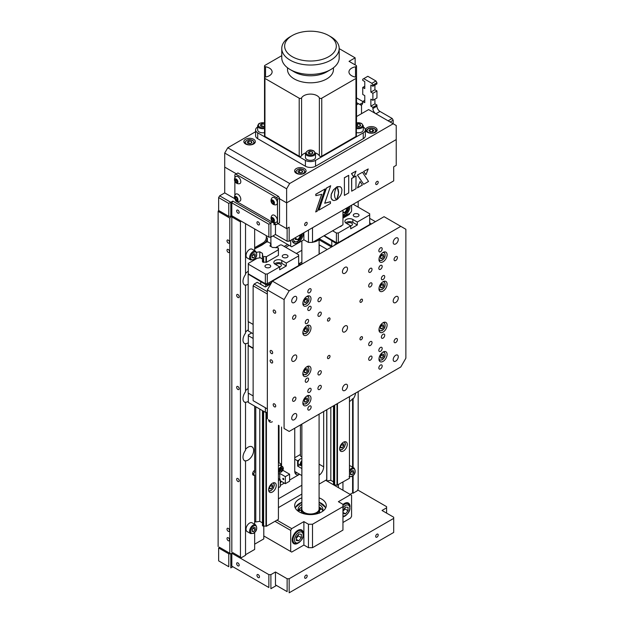 <?xml version="1.0" encoding="UTF-8"?>
<svg xmlns="http://www.w3.org/2000/svg" width="624" height="624" viewBox="0 0 624 624"><rect width="100%" height="100%" fill="white"/><g stroke="black" fill="none" stroke-linecap="round" stroke-linejoin="round"><path stroke-width="0.94" d="M237.916 481.471A1.794 1.037 60 0 1 236.746 479.887A1.794 1.037 60 0 1 237.019 478.452A1.794 1.037 60 0 1 237.916 478.538A1.794 1.037 60 0 1 239.086 480.121A1.794 1.037 60 0 1 238.813 481.556A1.794 1.037 60 0 1 237.916 481.471M237.916 297.484A1.794 1.037 60 0 1 236.746 295.901A1.794 1.037 60 0 1 237.019 294.466A1.794 1.037 60 0 1 237.916 294.551A1.794 1.037 60 0 1 239.086 296.135A1.794 1.037 60 0 1 238.813 297.57A1.794 1.037 60 0 1 237.916 297.484M237.916 389.477A1.794 1.037 60 0 1 236.746 387.894A1.794 1.037 60 0 1 237.019 386.459A1.794 1.037 60 0 1 237.916 386.545A1.794 1.037 60 0 1 239.086 388.128A1.794 1.037 60 0 1 238.813 389.563A1.794 1.037 60 0 1 237.916 389.477M245.528 449.366A7.894 4.555 -60 0 1 248.063 447.19A7.894 4.555 -60 0 1 252.01 446.8A7.894 4.555 -60 0 1 253.219 453.125A7.894 4.555 -60 0 1 248.063 460.083A7.894 4.555 -60 0 1 245.021 460.801L245.528 461.089A7.894 4.555 120 0 1 244.624 460.769A7.894 4.555 120 0 1 245.528 450.286L245.528 402.496L245.021 402.207A7.894 4.555 -60 0 0 248.063 401.489A7.894 4.555 -60 0 0 248.305 401.341M245.528 390.764A7.894 4.555 -60 0 1 248.063 388.596A7.894 4.555 -60 0 1 248.165 388.541M228.275 537.779A1.794 1.037 -120 0 0 227.378 537.693A1.794 1.037 -120 0 0 227.097 539.128A1.794 1.037 -120 0 0 228.275 540.712A1.794 1.037 -120 0 0 229.172 540.797A1.794 1.037 -120 0 0 229.445 539.362A1.794 1.037 -120 0 0 228.275 537.779M228.275 528.403A1.794 1.037 -120 0 0 227.378 528.317A1.794 1.037 -120 0 0 227.097 529.753A1.794 1.037 -120 0 0 228.275 531.336A1.794 1.037 -120 0 0 229.172 531.422A1.794 1.037 -120 0 0 229.445 529.987A1.794 1.037 -120 0 0 228.275 528.403M228.275 249.499A1.794 1.037 -120 0 0 227.378 249.405A1.794 1.037 -120 0 0 227.097 250.848A1.794 1.037 -120 0 0 228.275 252.424A1.794 1.037 -120 0 0 229.172 252.517A1.794 1.037 -120 0 0 229.445 251.074A1.794 1.037 -120 0 0 228.275 249.499M228.275 240.123A1.794 1.037 -120 0 0 227.378 240.029A1.794 1.037 -120 0 0 227.097 241.472A1.794 1.037 -120 0 0 228.275 243.048A1.794 1.037 -120 0 0 229.172 243.142A1.794 1.037 -120 0 0 229.445 241.699A1.794 1.037 -120 0 0 228.275 240.123M349.463 401.536A7.894 4.555 -60 0 0 349.549 401.489A7.894 4.555 -60 0 0 352.599 398.689L353.106 398.986A7.894 4.555 120 0 0 355.579 393.089M245.528 273.577A7.894 4.555 -60 0 1 248.063 271.409A7.894 4.555 -60 0 1 248.305 271.276M248.165 284.24A7.894 4.555 -60 0 1 248.063 284.302A7.894 4.555 -60 0 1 245.021 285.012L245.528 285.308A7.894 4.555 120 0 1 244.624 284.989A7.894 4.555 120 0 1 245.528 274.505L245.528 223.657M245.528 332.171A7.894 4.555 -60 0 1 248.063 330.002A7.894 4.555 -60 0 1 248.305 329.87M248.305 342.748A7.894 4.555 -60 0 1 248.063 342.896A7.894 4.555 -60 0 1 245.021 343.613L245.528 343.902A7.894 4.555 120 0 1 244.624 343.582A7.894 4.555 120 0 1 245.528 333.099L245.528 285.308M338.387 487.625L338.387 484.692M342.95 522.491L350.563 518.092L351.577 516.337L351.577 495.238L325.705 480.301L326.82 480.948L326.82 409.695M342.95 490.261L342.95 482.056M353.106 475.628L353.106 493.194L357.162 490.846L358.176 489.091L358.176 391.591M358.176 207.137L358.176 201.388M353.106 398.986L353.106 467.47M352.599 398.689L352.599 467.173M352.599 476.081L352.599 492.898L353.106 493.194M350.056 494.364L352.599 492.898M240.958 221.021L240.451 221.894L231.824 216.918L232.331 216.037M219.141 547.1L230.81 553.839L219.141 547.1M229.796 553.246L229.796 218.088L218.127 211.349L218.127 546.515M218.127 211.349L218.634 210.475L218.634 197.582L219.648 195.827L230.81 202.27L228.782 203.44L218.634 197.582M270.894 243.578L270.894 237.136L268.866 237.136L231.824 215.748L229.796 218.088M232.838 552.661L241.465 557.645L232.838 552.661L230.81 553.839L231.824 553.246L268.866 574.634L270.894 574.634L275.465 571.997L287.134 578.737L289.162 578.737L393.697 518.388L393.697 517.218L382.028 510.479L386.591 507.842L386.591 506.665L357.669 489.965M231.824 552.076L231.824 216.918M252.751 473.928L254.662 475.028L254.662 524.3M254.662 532.459L254.662 549.44L245.528 554.713M254.662 544.167L263.796 538.894L263.796 526.196M241.465 557.645L245.528 555.298L245.528 461.089M245.528 343.902L245.528 391.693A7.894 4.555 120 0 0 244.624 402.176A7.894 4.555 120 0 0 245.528 402.496M254.662 406.123L254.662 470.34A2.87 1.654 120 0 0 252.782 472.867A2.87 1.654 120 0 0 253.227 475.168A2.87 1.654 120 0 0 254.662 475.028M254.662 228.93L254.662 250.669M254.662 258.827L254.662 259.748M240.451 557.06L240.451 221.894M287.641 244.46L284.193 246.449M254.662 247.681L263.289 242.697A4.306 2.488 120 0 0 266.331 237.424L266.331 235.669M267.345 241.995L267.345 238.009A4.306 2.488 -60 0 1 264.303 243.282L254.662 248.851L261.659 245.279L266.534 241.995L268.156 241.995L270.995 243.633L270.995 246.566M278.421 498.124L279.014 498.467A7.176 4.142 -60 0 1 278.421 498.763M299.614 474.263A7.176 4.142 -60 0 1 296.236 474.505A7.176 4.142 -60 0 1 294.746 471.221L294.746 428.212M281.174 481.276A7.176 4.142 -60 0 1 280.262 483.483M281.557 427.034L281.557 466.05M279.014 425.568L279.014 462.805M299.621 474.263L289.598 480.051M284.326 483.093L280.262 485.441M295.199 473.366A7.176 4.142 120 0 0 297.079 472.797M279.014 498.467L301.868 485.269M319.309 464.303L323.669 466.822A7.176 4.142 -60 0 1 319.09 475.301M301.868 250.31L296.369 253.484M298.756 263.819L301.868 262.025M289.169 245.333L285.714 247.33M323.669 466.822L323.669 411.512M326.719 409.75L326.719 479.716L319.09 484.115M301.868 494.06L278.421 507.593M339.659 448.804A5.382 3.104 120 0 0 340.766 451.269A5.382 3.104 120 0 0 344.916 449.826A5.382 3.104 120 0 0 347.264 444.413A5.382 3.104 120 0 0 346.156 441.948A5.382 3.104 120 0 0 342.007 443.391A5.382 3.104 120 0 0 339.659 448.804M334.386 405.327L334.386 485.23L333.497 484.723L333.497 405.834M337.022 403.798L337.022 485.23A2.223 1.287 0 0 0 334.675 485.23L334.386 485.23M334.675 485.23L334.675 405.155M349.463 396.614L349.463 478.296L337.022 485.23M337.459 485.23L337.459 403.549M349.463 213.455L349.463 214.391L342.95 218.15M333.497 481.876L330.821 480.324L326.82 480.948M330.821 480.324L330.821 407.386M350.672 225.826A2.87 1.654 0 0 0 351.577 225.475A2.87 1.654 0 0 0 352.42 224.305A2.87 1.654 0 0 0 350.649 222.768A2.87 1.654 0 0 0 347.521 223.127A2.87 1.654 0 0 0 346.905 223.657M354.12 214.048A2.87 1.654 0 0 0 353.278 215.218A2.87 1.654 0 0 0 355.048 216.746A2.87 1.654 0 0 0 358.176 216.388A2.87 1.654 0 0 0 359.018 215.218A2.87 1.654 0 0 0 357.248 213.689A2.87 1.654 0 0 0 354.12 214.048M339.55 226.793A2.87 1.654 0 0 0 340.922 226.348A2.87 1.654 0 0 0 341.687 225.56M345.634 222.838A4.664 2.691 180 0 1 346.25 222.394A4.664 2.691 180 0 1 352.849 222.394L352.849 219.469A4.664 2.691 0 0 0 346.25 219.469A4.664 2.691 0 0 0 344.885 221.372A4.664 2.691 0 0 0 346.25 223.275L350.719 225.857L350.719 228.782L357.318 224.975L357.318 222.043L352.849 219.469M324.23 235.638L336.406 242.674L338.333 242.674L338.333 233.002L336.406 233.002L332.6 230.802M336.406 242.674L336.406 233.002M353.2 204.259L369.697 213.782L369.697 224.562L350.579 235.599M336.866 243.929L331.789 240.708L331.789 245.965M369.697 222.752L371.374 224.008M331.789 240.708L323.926 235.817M319.207 244.865L319.207 254.124M337.373 243.641L336.866 243.641M338.333 242.674L348.605 236.738M338.333 233.002L350.719 225.857M357.318 222.043L369.697 214.898M357.318 224.975L352.849 222.394M268.616 489.824A5.382 3.104 120 0 0 269.732 492.281A5.382 3.104 120 0 0 273.874 490.846A5.382 3.104 120 0 0 276.229 485.425A5.382 3.104 120 0 0 275.114 482.96A5.382 3.104 120 0 0 270.964 484.403A5.382 3.104 120 0 0 268.616 489.824M268.616 419.57A5.382 3.104 120 0 0 269.732 421.972A5.382 3.104 120 0 0 272.368 421.73M270.995 243.633L269.927 245.95L272.61 247.494L274.903 247.494A2.223 1.287 0 0 0 277.243 247.494L278.421 248.009L278.421 249.53L278.421 248.173A2.223 1.287 0 0 0 278.093 248.851A2.223 1.287 0 0 0 278.421 249.53L278.421 255.403L266.417 262.337L266.417 256.714L278.421 249.779M262.454 522.889L259.779 521.344L255.778 521.96L254.662 521.313M255.778 521.96L255.778 406.762M255.778 259.108L255.778 257.416M259.779 257.86L259.779 251.807L256.589 252.299M259.779 521.344L259.779 409.071M278.421 425.233L278.421 519.316L266.417 526.25L266.417 412.3M266.417 256.714L265.98 256.714L265.98 262.337L266.417 262.337M265.98 412.3L265.98 526.25A2.223 1.287 0 0 0 263.632 526.25L263.632 411.302M266.417 526.25L265.98 526.25M265.98 262.337A2.223 1.287 180 0 0 263.632 262.337L263.632 256.714L263.344 262.337L262.454 261.83L262.454 256.199L263.344 256.714M265.98 256.714A2.223 1.287 0 0 0 263.632 256.714M263.344 411.13L263.344 526.25L262.454 525.736L262.454 410.623M262.454 256.035L262.454 254.678A2.223 1.287 0 0 1 262.79 255.356A2.223 1.287 0 0 1 262.454 256.035L262.454 256.199M259.779 251.807L262.454 253.352L262.454 254.678M253.133 348.465L248.165 345.595L248.165 393.05L253.133 395.92M267.345 412.269L267.298 408.845M248.305 393.136L248.305 402.449L265.364 412.3L265.364 407.729M265.364 412.3L267.298 412.3M253.133 338.442L248.305 335.657L248.305 334.901L251.714 332.935M248.305 335.657L248.305 345.322L253.133 348.114M279.63 266.846A2.87 1.654 0 0 0 280.543 266.487A2.87 1.654 0 0 0 281.377 265.317A2.87 1.654 0 0 0 279.607 263.788A2.87 1.654 0 0 0 276.479 264.147A2.87 1.654 0 0 0 275.863 264.67M283.078 255.06A2.87 1.654 0 0 0 282.235 256.238A2.87 1.654 0 0 0 284.006 257.767A2.87 1.654 0 0 0 287.134 257.408A2.87 1.654 0 0 0 287.976 256.238A2.87 1.654 0 0 0 286.205 254.701A2.87 1.654 0 0 0 283.078 255.06M265.824 265.021A2.87 1.654 0 0 0 264.982 266.198A2.87 1.654 0 0 0 266.752 267.727A2.87 1.654 0 0 0 269.88 267.368A2.87 1.654 0 0 0 270.722 266.198A2.87 1.654 0 0 0 268.952 264.662A2.87 1.654 0 0 0 265.824 265.021M274.591 263.851A4.664 2.691 180 0 1 275.207 263.414A4.664 2.691 180 0 1 281.806 263.414L281.806 260.481A4.664 2.691 0 0 0 275.207 260.481A4.664 2.691 0 0 0 273.842 262.384A4.664 2.691 0 0 0 275.207 264.287L279.677 266.869L279.677 269.802L286.276 265.988L286.276 263.063L281.806 260.481M265.364 283.686L267.298 283.686L267.298 274.014L265.364 274.014L248.305 264.17L248.305 273.835L265.364 283.686L265.364 274.014M275.605 247.658L280.293 244.951L281.596 244.951L298.654 254.803L298.654 265.582L267.298 283.686M265.824 286.705L265.824 284.653L248.165 274.108L248.165 321.571L253.133 324.441M260.746 281.72L260.746 284.357M271.658 282.454L267.852 284.653L265.824 284.653M267.852 284.653L267.852 285.535M300.331 265.021L298.654 263.765M248.305 321.649L248.305 330.97L253.133 333.754M248.165 274.108L248.305 273.086M248.305 264.17L248.305 263.414L257.26 258.25L260.364 257.767L262.454 258.976L262.454 260.302M267.298 274.014L279.677 266.869M286.276 263.063L298.654 255.91M286.276 265.988L281.806 263.414M312.905 242.174A10.046 5.803 0 0 0 317.585 240.646A10.046 5.803 0 0 0 320.229 237.947M301.868 424.102L301.868 509.012A8.611 4.969 0 0 0 304.387 512.53L304.894 512.819A7.894 4.555 180 0 0 316.056 512.819L316.571 512.53A8.611 4.969 0 0 0 319.09 509.012L319.09 414.157M304.387 512.53A8.611 4.969 0 0 0 316.571 512.53L316.056 512.819M299.629 264.326A28.704 16.575 180 0 1 301.868 263.866M253.133 400.67L267.345 408.876L253.133 400.67L253.133 285.823L254.155 284.068L257.197 282.305L265.317 286.993L270.894 283.772M267.345 294.029L253.133 285.823M254.155 284.068L267.345 291.681M335.345 244.811L334.838 244.514L336.359 244.226M375.43 221.668L369.697 218.353M237.916 562.918A1.794 1.037 -120 0 0 237.019 562.825A1.794 1.037 -120 0 0 236.746 564.268A1.794 1.037 -120 0 0 237.916 565.843A1.794 1.037 -120 0 0 238.813 565.937A1.794 1.037 -120 0 0 239.086 564.502A1.794 1.037 -120 0 0 237.916 562.918M258.211 574.634A1.794 1.037 -120 0 0 257.314 574.548A1.794 1.037 -120 0 0 257.041 575.983A1.794 1.037 -120 0 0 258.211 577.567A1.794 1.037 -120 0 0 259.108 577.652A1.794 1.037 -120 0 0 259.381 576.217A1.794 1.037 -120 0 0 258.211 574.634M376.951 537.139A1.794 1.037 120 0 0 378.121 535.556A1.794 1.037 120 0 0 377.848 534.121A1.794 1.037 120 0 0 376.951 534.206A1.794 1.037 120 0 0 375.781 535.79A1.794 1.037 120 0 0 376.054 537.225A1.794 1.037 120 0 0 376.951 537.139M305.908 578.152A1.794 1.037 120 0 0 307.086 576.568A1.794 1.037 120 0 0 306.805 575.133A1.794 1.037 120 0 0 305.908 575.219A1.794 1.037 120 0 0 304.738 576.802A1.794 1.037 120 0 0 305.011 578.237A1.794 1.037 120 0 0 305.908 578.152M386.591 513.115L386.591 507.842M289.162 578.737L289.162 592.8L393.697 532.451L393.697 518.388M275.465 571.997L275.465 584.891L287.134 591.63L287.134 578.737M287.134 591.63L275.465 584.891M270.894 574.634L270.894 588.697L276.479 585.476M231.824 553.246L231.824 566.14L268.866 587.527L268.866 574.634M268.866 587.527L231.824 566.14M219.648 547.388L218.634 547.973L218.634 560.867L228.782 566.725L228.782 553.839L230.81 553.839L230.81 567.895L232.838 566.725M218.634 547.973L228.782 553.839M228.782 566.725L218.634 560.867M305.908 222.487A1.794 1.037 120 0 0 304.738 224.063A1.794 1.037 120 0 0 305.011 225.506A1.794 1.037 120 0 0 305.908 225.412A1.794 1.037 120 0 0 307.086 223.829A1.794 1.037 120 0 0 306.805 222.394A1.794 1.037 120 0 0 305.908 222.487M376.951 181.467A1.794 1.037 120 0 0 375.781 183.05A1.794 1.037 120 0 0 376.054 184.486A1.794 1.037 120 0 0 376.951 184.4A1.794 1.037 120 0 0 378.121 182.816A1.794 1.037 120 0 0 377.848 181.381A1.794 1.037 120 0 0 376.951 181.467M237.916 213.112A1.794 1.037 60 0 1 236.746 211.528A1.794 1.037 60 0 1 237.019 210.093A1.794 1.037 60 0 1 237.916 210.179A1.794 1.037 60 0 1 239.086 211.762A1.794 1.037 60 0 1 238.813 213.197A1.794 1.037 60 0 1 237.916 213.112M258.211 224.827A1.794 1.037 60 0 1 257.041 223.244A1.794 1.037 60 0 1 257.314 221.809A1.794 1.037 60 0 1 258.211 221.894A1.794 1.037 60 0 1 259.381 223.478A1.794 1.037 60 0 1 259.108 224.913A1.794 1.037 60 0 1 258.211 224.827M353.761 176.982L356.015 171.116L351.601 173.659L353.683 176.857M356.015 171.116L351.499 173.605L353.66 176.92M325.065 188.971L315.752 194.228L315.853 195.655L321.773 194.29L315.689 211.973L317.561 210.896L325.065 188.971L315.853 194.282L315.853 195.655M321.641 194.321L315.689 211.973M337.202 198.494L336.57 199.797L337.646 199.072L340.4 195.749L341.57 193.066L341.968 189.719L341.336 187.723L340.018 186.615L336.547 187.153L338.153 189.329L338.637 192.293L338.153 195.796L336.656 199.625M337.592 188.23L338.512 192.972L337.1 198.432M337.21 187.73L337.49 188.167M357.521 175.126L363.652 184.283L368.534 181.467L362.489 172.255L357.419 175.063L363.652 184.283M224.718 153.052L227.768 147.779L289.676 183.518L286.627 188.791L224.718 153.052L224.718 192.894L234.803 198.713M224.718 167.115L236.395 173.854L224.718 167.115M268.866 237.136L268.866 224.242L231.824 202.855L232.838 201.1L230.81 202.27L230.81 216.333L228.782 216.333L218.634 210.475M230.81 216.333L231.824 215.748L231.824 202.855M228.782 216.333L228.782 203.44M232.838 201.1L270.894 223.072L268.866 224.242M272.423 222.191L270.894 223.072L270.894 237.136L275.465 234.499L275.465 223.946L273.944 224.827L273.944 223.072M273.944 224.827A4.306 2.488 60 0 1 274.349 223.306M278 223.657L286.627 228.634L289.162 227.175L289.162 241.231L287.134 241.231L275.465 234.499M287.134 241.231L287.134 228.345M289.162 241.231L393.697 180.882L393.697 166.819L393.697 179.712M393.697 166.819L396.232 165.352L396.232 139.573L286.627 202.855L286.627 228.634M219.648 195.827L224.718 192.894M286.627 188.791L286.627 202.855L279.521 198.752L286.627 202.855L396.232 139.573L396.232 125.51L368.628 109.574L356.53 116.555M273.437 201.552L273.437 202.121M273.437 219.133L273.437 219.703M348.722 192.902L348.722 175.328L344.401 177.817L344.401 195.398L348.722 192.902M344.401 195.398L344.401 177.817M348.722 175.328L344.3 177.762M363.706 171.553L365.96 174.697L368.215 168.948L363.605 171.491L365.96 174.697M368.215 168.948L363.605 171.491M331.274 194.657L331.133 197.894L331.96 199.688L333.895 200.6L336.515 199.859L334.924 197.66L334.441 194.711L334.924 191.194L336.508 187.208L333.442 190.024L331.172 194.594L331.032 197.839L332.584 200.21M331.453 193.97L331.172 194.594M330.502 201.731L324.706 203.268L330.681 185.726L326.407 188.198L318.903 210.116L330.502 203.424L330.4 201.677L324.737 203.174M330.681 185.726L326.305 188.136L318.802 210.062M356 188.698L356 175.999L351.694 178.487L351.694 191.186L356 188.698M355.898 176.062L351.593 178.425L351.694 191.069M336.313 187.317L333.341 189.969L331.352 193.908M362.443 172.279L357.419 175.063M360.032 181.545L357.552 187.691M340.345 186.771L337.545 186.599L336.445 187.099L337.108 187.668M362.357 185.032L360.056 181.483L357.49 187.84L362.357 185.032M292.211 239.476A7.894 4.555 120 0 0 293.842 243.087A7.894 4.555 120 0 0 297.788 242.697A7.894 4.555 120 0 0 303.373 233.033M342.95 216.38A7.894 4.555 120 0 0 344.479 215.748A7.894 4.555 120 0 0 350.056 206.076M342.95 217.214L350.563 212.815L351.577 211.06L351.577 205.202M272.93 235.958L290.69 246.215L290.69 240.357M290.69 246.215L291.704 246.8L303.88 239.772L303.88 232.736M303.88 239.772L308.451 242.408L308.451 230.1M312.507 227.76L312.507 242.408L308.451 242.408M312.507 242.408L342.95 224.827L342.95 210.179M303.373 533.614A7.894 4.555 120 0 0 301.735 530.01A7.894 4.555 120 0 0 297.788 530.4A7.894 4.555 120 0 0 292.633 537.35A7.894 4.555 120 0 0 293.842 543.676A7.894 4.555 120 0 0 297.788 543.293M301.868 497.858A15.787 9.118 0 0 0 294.692 505.495A15.787 9.118 0 0 0 299.317 511.937A15.787 9.118 0 0 0 316.516 513.919A15.787 9.118 0 0 0 326.266 505.495A15.787 9.118 0 0 0 321.641 499.052A15.787 9.118 0 0 0 319.09 497.858M350.056 506.665A7.894 4.555 120 0 0 348.426 503.053A7.894 4.555 120 0 0 344.479 503.443A7.894 4.555 120 0 0 342.95 504.566M342.95 516.968A7.894 4.555 120 0 0 344.471 516.337M263.796 535.961L290.69 551.491L290.69 530.4L274.958 521.313M276.986 520.143L291.704 528.637L290.69 530.4M308.451 547.685L308.451 524.246L312.507 524.246L312.507 547.685L308.451 547.685L303.88 545.048L303.88 521.609L291.704 528.637M308.451 524.246L303.88 521.609M312.507 547.685L342.95 530.104L342.95 506.665L312.507 524.246M342.95 506.665L342.95 504.325L338.387 501.688L350.563 494.653M290.69 551.491L291.704 552.076L303.88 545.048M301.868 507A12.441 7.184 0 0 0 301.041 507.507L300.674 507.764A12.441 7.184 0 0 0 298.256 510.861L298.202 511.009M301.868 504.418A12.441 7.184 0 0 0 298.038 509.597A12.441 7.184 0 0 0 298.428 511.384M319.09 507A12.441 7.184 0 0 1 322.007 509.496L322.21 509.808A12.441 7.184 0 0 1 322.709 510.892M314.449 514.316A9.087 5.249 0 0 0 319.566 509.597A9.087 5.249 0 0 0 319.09 507.92M319.566 509.597L319.566 512.187A9.087 5.249 0 0 1 319.488 512.897L319.402 513.178M301.868 507.92A9.087 5.249 0 0 0 301.384 509.597A9.087 5.249 0 0 0 306.501 514.316M301.384 509.597L301.384 512.187A9.087 5.249 0 0 0 301.493 512.99M322.522 511.384A12.441 7.184 0 0 0 322.92 509.597A12.441 7.184 0 0 0 319.09 504.418M342.95 211.801L344.479 212.683L342.95 212.55M345.548 208.681L347.014 209.524L344.479 212.683M347.014 207.839L347.014 209.524M302.414 233.587L297.57 241.73L293.444 242.026A7.176 4.142 -60 0 1 292.328 240.731M295.253 238.173L297.788 239.639L295.253 239.413L295.253 237.721M298.865 235.638L300.331 236.48L297.788 239.639M300.331 234.788L300.331 236.48M296.267 540.587L296.267 537.202L298.81 534.043L301.345 534.269L301.345 537.654L298.81 540.813L296.267 540.587M296.267 539.347L298.81 540.813M298.295 534.674L298.295 535.899L301.345 537.654M298.295 535.899L296.267 538.426M298.264 534.721A3.588 2.075 -60 0 1 296.267 538.247M342.95 512.398L345.493 513.856L342.95 513.63M342.95 510.253L345.493 507.094L348.028 507.32L348.028 510.705L345.493 513.856M344.986 507.725L344.986 508.942L348.028 510.705M344.986 508.942L342.95 511.469M344.947 507.772A3.588 2.075 -60 0 1 342.95 511.298M250.622 533.575L247.073 531.523A5.023 2.902 -60 0 1 246.301 527.498A5.023 2.902 -60 0 1 249.584 523.076A5.023 2.902 -60 0 1 252.096 522.826L255.645 524.878A5.023 2.902 -60 0 0 253.133 525.127A5.023 2.902 -60 0 0 249.857 529.55A5.023 2.902 -60 0 0 250.622 533.575L253.492 533.364C256.87 531.102 257.587 528.271 255.645 524.878M252.119 531.414L252.119 529.386L253.648 527.491L255.169 527.623L255.169 529.651L253.648 531.547L252.119 531.414M252.119 530.673L253.648 531.547M253.133 528.122L255.169 529.651M253.133 528.481L252.119 529.745M350.563 472.547L352.084 470.652L353.613 470.792L353.613 472.82L352.084 474.716L350.563 474.575L350.563 472.547M350.563 473.834L352.084 474.716M351.577 471.284L353.613 472.82M351.577 471.65L350.563 472.906M349.463 465.761A5.023 2.902 -60 0 1 350.54 465.988L354.089 468.039A5.023 2.902 -60 0 0 351.577 468.289A5.023 2.902 -60 0 0 349.463 470.317M250.622 259.943L247.073 257.891A5.023 2.902 -60 0 1 246.301 253.867A5.023 2.902 -60 0 1 249.584 249.436A5.023 2.902 -60 0 1 252.096 249.187L255.645 251.238A5.023 2.902 -60 0 0 253.133 251.488A5.023 2.902 -60 0 0 249.857 255.918A5.023 2.902 -60 0 0 250.622 259.943L253.492 259.724C256.87 257.462 257.587 254.639 255.645 251.238M253.648 253.851L255.169 253.991L255.169 256.019L253.648 257.915L252.119 257.774L252.119 255.746L253.648 253.851M253.133 254.483L255.169 256.019M253.133 254.849L252.119 256.113M252.119 257.033L253.648 257.915M252.634 473.99L254.21 473.078A2.153 1.24 -120 0 0 254.662 472.095A2.153 1.24 -120 0 0 254.233 470.636M254.662 472.095L254.662 471.51A1.435 0.827 -120 0 0 254.374 470.527M342.139 443.82L343.668 443.953L343.668 445.981L342.139 447.876L340.618 447.743L340.618 445.708L342.139 443.82M340.618 446.995L342.139 447.876M341.632 444.452L343.668 445.981M341.632 444.811L340.618 446.074M271.097 484.832L272.626 484.965L272.626 487.001L271.097 488.888L269.576 488.756L269.576 486.728L271.097 484.832M269.576 488.015L271.097 488.888M270.59 485.464L272.626 487.001M270.59 485.823L269.576 487.087M356.53 97.906L364.775 102.656L364.775 95.628L362.747 94.458L362.747 87.422L364.775 88.6L364.775 81.565L362.747 80.395L362.747 79.225L363.761 78.64L371.881 83.32L375.937 80.98L376.951 82.735L372.895 85.082L371.881 83.32M359.713 104.426A4.306 2.488 -120 0 0 361.85 104.629A4.306 2.488 -120 0 0 362.747 102.656L362.747 101.486L364.775 100.316M364.775 86.252L362.747 87.422M375.937 80.98L367.817 76.292L363.761 78.64M372.895 85.082L372.895 86.252L370.867 85.082L370.867 92.11L372.895 93.288L372.895 100.316L370.867 99.146L370.867 106.174L372.895 107.344L372.895 108.521A4.306 2.488 -120 0 0 375.921 113.786L380 111.446L392.176 118.482L393.19 120.237L393.19 123.755L289.676 183.518M376.951 82.735L376.951 83.912L372.895 86.252M374.923 85.082L374.923 89.77L370.867 92.11M374.923 89.77L376.951 90.94L372.895 93.288M376.951 90.94L376.951 97.968L372.895 100.316M393.19 120.237L390.148 121.992M388.112 120.822L392.176 118.482M374.923 99.146L374.923 103.834L376.951 105.004L376.951 106.174A4.306 2.488 -120 0 0 380 111.446M376.951 105.004L372.895 107.344M374.923 103.834L370.867 106.174M273.343 214.952A4.087 2.363 -120 0 0 272.033 215.444A4.251 4.251 0 0 0 276.042 222.386A4.087 2.363 -120 0 0 277.001 218.587A4.087 2.363 -120 0 0 273.343 214.952M272.134 217.487A2.371 1.365 -120 0 0 271.229 219.484A2.371 1.365 -120 0 0 273.413 221.801A2.371 1.365 -120 0 0 274.326 219.796A2.371 1.365 -120 0 0 272.134 217.487M273.25 218.852L272.75 218.923L272.813 218.377M271.69 219.531L271.846 218.283L272.93 218.392L273.858 219.749L273.702 221.005L272.618 220.896L271.69 219.531L272.75 218.923L273.679 220.288L272.618 220.896M275.551 222.401A4.087 2.363 -120 0 0 276.042 222.386M273.343 197.371A4.087 2.363 -120 0 0 272.033 197.863A4.251 4.251 0 0 0 276.042 204.805A4.087 2.363 -120 0 0 277.001 201.006A4.087 2.363 -120 0 0 273.343 197.371M272.134 199.906A2.371 1.365 -120 0 0 271.229 201.911A2.371 1.365 -120 0 0 273.413 204.22A2.371 1.365 -120 0 0 274.326 202.215A2.371 1.365 -120 0 0 272.134 199.906M271.69 201.958L271.846 200.702L272.93 200.811L273.858 202.176L273.702 203.424L272.618 203.315L271.69 201.958L272.813 200.803A2.441 1.412 60 0 0 273.811 202.574M273.788 202.722L272.618 203.315M273.679 202.706L272.75 201.349M275.551 204.82A4.087 2.363 -120 0 0 276.042 204.805M236.808 176.28A4.087 2.363 -120 0 0 235.498 176.771A4.251 4.251 0 0 0 239.507 183.713A4.087 2.363 -120 0 0 240.466 179.915A4.087 2.363 -120 0 0 236.808 176.28M235.599 178.815A2.371 1.365 -120 0 0 234.694 180.812A2.371 1.365 -120 0 0 236.878 183.128A2.371 1.365 -120 0 0 237.791 181.124A2.371 1.365 -120 0 0 235.599 178.815M235.154 180.859L235.31 179.611L236.395 179.72L237.323 181.077L237.167 182.333L236.083 182.224L235.154 180.859L236.278 179.704M237.253 181.623L236.083 182.224M237.143 181.615L236.215 180.25M239.015 183.729A4.087 2.363 -120 0 0 239.507 183.713M236.808 193.853A4.087 2.363 -120 0 0 235.498 194.353A4.251 4.251 0 0 0 239.507 201.287A4.087 2.363 -120 0 0 240.466 197.496A4.087 2.363 -120 0 0 236.808 193.853M235.599 196.388A2.371 1.365 -120 0 0 234.694 198.393A2.371 1.365 -120 0 0 236.878 200.702A2.371 1.365 -120 0 0 237.791 198.705A2.371 1.365 -120 0 0 235.599 196.388M237.299 198.853L236.278 197.285M236.714 197.761L235.154 198.44L235.31 197.184L236.395 197.293L237.323 198.658L237.167 199.906L236.083 199.797L235.154 198.44M237.253 199.204L236.083 199.797M239.015 201.302A4.087 2.363 -120 0 0 239.507 201.287M279.521 198.167L277.493 199.337L276.479 197.582L278.507 196.412L279.521 198.167L279.521 222.776L276.479 224.531L235.888 201.1L234.866 198.877M234.866 195.335L234.866 181.295M234.866 177.762L234.866 174.728L235.888 174.143L276.479 197.582M236.902 181.03L236.902 180.461M278.507 196.412L237.916 172.973L235.888 174.143M273.811 220.155A2.441 1.412 60 0 1 272.984 218.891M237.276 181.483A2.441 1.412 60 0 1 236.285 179.704M277.493 199.337L277.493 223.946L279.521 222.776M276.479 224.531L277.493 223.946M355.524 77.103L355.524 66.807A9.329 5.39 0 0 0 351.679 68.149A9.329 5.39 0 0 0 348.949 71.955A9.329 5.39 0 0 0 355.391 77.08A1.435 0.827 0 0 1 356.382 77.867A1.435 0.827 0 0 1 355.961 78.452L321.75 98.202L321.75 156.211A1.435 0.827 180 0 1 319.371 155.875L319.371 97.867A9.329 5.39 0 0 0 303.88 95.683A9.329 5.39 0 0 0 301.587 97.867L301.587 155.875A9.329 5.39 180 0 1 303.88 153.691A9.329 5.39 180 0 1 305.487 152.95M281.775 55.661L264.943 65.372A1.435 0.827 0 0 0 264.521 65.957A1.435 0.827 0 0 0 265.535 66.752L265.535 77.041A1.435 0.827 0 0 0 264.943 77.251A1.435 0.827 0 0 0 264.521 77.836A1.435 0.827 0 0 0 264.943 78.421L299.2 98.202A1.435 0.827 0 0 0 301.587 97.867M355.524 66.807A1.435 0.827 0 0 0 356.53 66.019A1.435 0.827 0 0 0 356.117 65.434L349.042 61.347L355.134 57.837L339.183 48.625M355.134 64.865L355.134 57.837M265.535 77.041A9.329 5.39 0 0 0 272.111 71.9A9.329 5.39 0 0 0 265.535 66.752M264.943 78.421L264.943 136.43A1.435 0.827 180 0 1 264.521 135.845L264.521 65.957M264.943 136.43L299.2 156.211L299.2 98.202M301.587 155.875A1.435 0.827 180 0 1 299.2 156.211M315.463 152.95A9.329 5.39 180 0 1 319.371 155.875M319.371 97.867A1.435 0.827 0 0 0 321.75 98.202M356.382 77.867L356.382 135.876A1.435 0.827 180 0 1 355.961 136.461L355.961 78.452M321.75 156.211L355.961 136.461M257.65 127.007A7.176 4.142 0 0 0 255.598 129.909A7.176 4.142 0 0 0 257.704 132.834L305.401 160.376A7.176 4.142 0 0 0 315.549 160.376L363.254 132.834A7.176 4.142 0 0 0 365.352 129.909A7.176 4.142 0 0 0 363.301 127.007M365.352 129.909L365.352 135.767A7.176 4.142 180 0 1 363.254 138.692L363.254 132.834M257.704 132.834L257.704 138.692A7.176 4.142 180 0 1 255.598 135.767L255.598 129.909M257.704 138.692L305.401 166.234L305.401 160.376M315.549 160.376L315.549 166.234A7.176 4.142 180 0 1 305.401 166.234M315.549 166.234L363.254 138.692M375.43 127.561A5.741 3.315 0 0 0 369.174 126.844A5.741 3.315 0 0 0 365.633 129.909A5.741 3.315 0 0 0 367.31 132.249A5.741 3.315 0 0 0 373.565 132.967A5.741 3.315 0 0 0 377.114 129.909A5.741 3.315 0 0 0 375.43 127.561M253.648 139.277A5.741 3.315 0 0 0 247.385 138.559A5.741 3.315 0 0 0 243.844 141.625A5.741 3.315 0 0 0 245.528 143.965A5.741 3.315 0 0 0 251.784 144.69A5.741 3.315 0 0 0 255.325 141.625A5.741 3.315 0 0 0 253.648 139.277M304.387 168.574A5.741 3.315 0 0 0 298.132 167.856A5.741 3.315 0 0 0 294.59 170.921A5.741 3.315 0 0 0 296.267 173.261A5.741 3.315 0 0 0 302.523 173.987A5.741 3.315 0 0 0 306.072 170.921A5.741 3.315 0 0 0 304.387 168.574M361.522 113.677L361.522 105.472L356.53 102.593M356.53 104.84L358.48 103.717M255.598 131.703L227.768 147.779M290.183 69.553L294.239 71.9A22.963 13.26 180 0 0 326.719 71.9L330.775 69.553A28.704 16.575 180 0 1 290.183 69.553A28.704 16.575 180 0 1 281.775 57.837L281.775 48.461A28.704 16.575 180 0 1 290.183 36.738L292.211 35.568A25.834 14.914 0 0 0 292.211 56.659A25.834 14.914 0 0 0 328.747 56.659A25.834 14.914 0 0 0 328.747 35.568A25.834 14.914 0 0 0 292.211 35.568L290.183 36.738M333.442 67.774L333.442 69.553A22.963 13.26 180 0 1 326.719 78.928A22.963 13.26 180 0 1 301.688 81.799A22.963 13.26 180 0 1 287.516 69.553L287.516 67.774M328.747 35.568L330.775 36.738A28.704 16.575 180 0 1 339.183 48.461L339.183 57.837A28.704 16.575 180 0 1 330.775 69.553L326.719 71.9M339.183 48.461A28.704 16.575 180 0 1 330.775 60.177A28.704 16.575 180 0 1 299.497 63.773A28.704 16.575 180 0 1 281.775 48.461M366.382 131.547A5.023 2.902 180 0 1 366.35 131.313A5.023 2.902 180 0 1 366.35 131.196C367.38 126.344 376.069 127.468 376.389 131.048L376.397 131.196A5.023 2.902 180 0 1 376.358 131.547M370.04 129.394L372.528 129.34L373.854 130.549L372.7 131.82L370.219 131.882L368.885 130.666L370.04 129.394L370.04 131.719M370.063 131.742L372.528 131.68L372.528 129.34M244.6 143.27A5.023 2.902 180 0 1 244.561 142.912C246.535 139.534 249.343 138.746 252.985 140.533L254.608 142.912A5.023 2.902 180 0 1 254.569 143.27M250.232 143.715L247.829 143.341L247.182 141.952L248.945 140.938L251.339 141.313L251.987 142.701L250.232 143.715M251.339 143.068L251.339 141.313M248.625 143.465L248.945 140.938M248.945 143.286L250.544 143.536M295.347 172.567A5.023 2.902 180 0 1 295.308 172.208C297.281 168.831 300.089 168.043 303.732 169.829L305.354 172.208A5.023 2.902 180 0 1 305.315 172.567M302.086 170.609L302.734 171.998L300.971 173.012L298.568 172.637L297.929 171.249L299.684 170.235L302.086 170.609L302.086 172.364M299.372 172.762L299.684 170.235M299.684 172.583L301.283 172.832M356.382 128.489A5.023 2.902 180 0 0 363.301 125.806L363.301 129.909A5.023 2.902 180 0 1 356.382 132.592M360.04 125.962L360.04 124.199L360.68 125.588L358.925 126.602L356.382 125.931M356.382 124.558L357.638 123.833L360.04 124.199M357.318 126.36L357.638 123.833M357.638 126.173L359.237 126.422M264.521 132.6A5.023 2.902 180 0 1 259.124 131.953A5.023 2.902 180 0 1 257.65 129.909L257.65 125.806A5.023 2.902 180 0 0 259.124 127.858A5.023 2.902 180 0 0 264.521 128.497M264.436 125.962L264.521 124.394M264.521 125.908L263.32 126.602L260.918 126.235L260.278 124.847L262.033 123.833L264.436 124.199M261.721 126.36L262.033 123.833M262.033 126.173L263.632 126.422M315.502 153.34L315.502 157.443A5.023 2.902 180 0 1 312.398 160.126A5.023 2.902 180 0 1 306.922 159.494A5.023 2.902 180 0 1 305.456 157.443L305.456 153.34A5.023 2.902 180 0 0 306.922 155.392A5.023 2.902 180 0 0 312.398 156.023A5.023 2.902 180 0 0 315.502 153.34L313.88 150.961C310.237 149.175 307.429 149.963 305.456 153.34M312.234 151.741L312.881 153.13L311.119 154.144L308.716 153.769L308.077 152.389L309.832 151.367L312.234 151.741L312.234 153.496M309.52 153.894L309.832 151.367M309.832 153.715L311.438 153.964M327.226 249.499L319.09 244.803M331.547 246.995L319.09 239.803M332.569 246.41L319.628 238.945M301.868 465.738A3.229 1.864 -60 0 1 300.932 465.629L298.717 464.35A3.229 1.864 -60 0 1 298.217 461.76A3.229 1.864 -60 0 1 300.331 458.913A3.229 1.864 -60 0 1 301.868 458.71M301.868 464.279L301.868 462.907M278.421 465.722A3.229 1.864 -60 0 1 278.741 465.52A3.229 1.864 -60 0 1 280.355 465.356L282.578 466.635A3.229 1.864 -60 0 0 280.964 466.799A3.229 1.864 -60 0 0 278.85 469.646A3.229 1.864 -60 0 0 279.349 472.228L281.19 472.095C283.444 470.114 283.904 468.296 282.578 466.635M281.276 468.265L282.298 468.359L282.298 469.708L281.276 470.972L280.262 470.878L280.262 469.529L281.276 468.265M280.262 470.2L281.174 469.061L282.298 469.708M280.262 470.387L281.276 470.972M281.174 468.39A1.435 0.827 -60 0 1 280.262 470.083M348.387 237.276A3.229 1.864 180 0 1 348.839 236.574M300.799 424.71A1.934 1.115 0 0 0 300.986 424.843A1.934 1.115 0 0 0 301.868 425.131M300.425 424.936L300.425 455.692A1.934 1.115 0 0 0 300.986 456.479A1.934 1.115 0 0 0 301.868 456.776M294.746 459.147L297.586 460.785L299.286 459.81M301.376 458.601L301.868 458.32M297.586 460.785L297.586 466.058L299.637 464.88M319.09 463.024L319.09 470.051M301.868 468.53L297.586 466.058M301.868 475.566L294.754 471.455M300.425 454.467L294.746 457.743M278.421 487.672L280.262 486.611L280.262 479.575L278.421 480.644M279.755 479.287L279.755 473.429L285.34 476.65L285.34 483.678L280.262 480.753M285.34 476.65L289.598 474.185L289.598 481.221L285.34 483.678M278.421 474.193L279.755 473.429M282.836 470.285L289.598 474.185M278.421 478.514L280.262 479.575M281.486 466.003L281.486 464.225L278.421 462.462M279.786 465.208L281.486 464.225M283.312 479.575A0.718 0.413 -120 0 0 283.312 478.405A0.718 0.413 -120 0 0 283.312 479.575M283.717 479.575A0.718 0.413 60 0 1 283.007 478.351M394.056 259.545A2.371 1.365 120 0 0 394.54 260.629A2.371 1.365 120 0 0 396.365 259.997A2.371 1.365 120 0 0 397.402 257.611A2.371 1.365 120 0 0 396.911 256.526A2.371 1.365 120 0 0 395.086 257.166A2.371 1.365 120 0 0 394.056 259.545M317.936 300.557A2.371 1.365 120 0 0 318.427 301.642A2.371 1.365 120 0 0 320.252 301.01A2.371 1.365 120 0 0 321.29 298.631A2.371 1.365 120 0 0 320.798 297.547A2.371 1.365 120 0 0 318.973 298.178A2.371 1.365 120 0 0 317.936 300.557M378.979 259.459A5.741 3.315 120 0 0 380.172 262.088A5.741 3.315 120 0 0 384.595 260.551A5.741 3.315 120 0 0 387.098 254.771A5.741 3.315 120 0 0 385.913 252.143A5.741 3.315 120 0 0 381.49 253.679A5.741 3.315 120 0 0 378.979 259.459M381.365 278.585A2.371 1.365 120 0 0 381.857 279.669A2.371 1.365 120 0 0 383.682 279.037A2.371 1.365 120 0 0 384.719 276.658A2.371 1.365 120 0 0 384.228 275.574A2.371 1.365 120 0 0 382.403 276.206A2.371 1.365 120 0 0 381.365 278.585M378.83 268.336A2.371 1.365 120 0 0 379.322 269.42A2.371 1.365 120 0 0 381.147 268.788A2.371 1.365 120 0 0 382.177 266.401A2.371 1.365 120 0 0 381.685 265.317A2.371 1.365 120 0 0 379.86 265.949A2.371 1.365 120 0 0 378.83 268.336M378.83 250.754A2.371 1.365 120 0 0 379.322 251.839A2.371 1.365 120 0 0 381.147 251.207A2.371 1.365 120 0 0 382.177 248.82A2.371 1.365 120 0 0 381.685 247.736A2.371 1.365 120 0 0 379.86 248.375A2.371 1.365 120 0 0 378.83 250.754M378.83 350.368A2.371 1.365 120 0 0 379.322 351.452A2.371 1.365 120 0 0 381.147 350.813A2.371 1.365 120 0 0 382.177 348.434A2.371 1.365 120 0 0 381.685 347.35A2.371 1.365 120 0 0 379.86 347.981A2.371 1.365 120 0 0 378.83 350.368M378.83 367.942A2.371 1.365 120 0 0 379.322 369.026A2.371 1.365 120 0 0 381.147 368.394A2.371 1.365 120 0 0 382.177 366.015A2.371 1.365 120 0 0 381.685 364.931A2.371 1.365 120 0 0 379.86 365.563A2.371 1.365 120 0 0 378.83 367.942M381.365 337.186A2.371 1.365 120 0 0 381.857 338.27A2.371 1.365 120 0 0 383.682 337.631A2.371 1.365 120 0 0 384.719 335.252A2.371 1.365 120 0 0 384.228 334.168A2.371 1.365 120 0 0 382.403 334.799A2.371 1.365 120 0 0 381.365 337.186M368.683 271.261A2.371 1.365 120 0 0 369.174 272.345A2.371 1.365 120 0 0 370.999 271.713A2.371 1.365 120 0 0 372.029 269.334A2.371 1.365 120 0 0 371.537 268.25A2.371 1.365 120 0 0 369.712 268.882A2.371 1.365 120 0 0 368.683 271.261M378.979 329.768A5.741 3.315 120 0 0 380.172 332.397A5.741 3.315 120 0 0 384.595 330.86A5.741 3.315 120 0 0 387.098 325.081A5.741 3.315 120 0 0 385.913 322.452A5.741 3.315 120 0 0 381.49 323.996A5.741 3.315 120 0 0 378.979 329.768M302.866 403.01A5.741 3.315 120 0 0 304.052 405.639A5.741 3.315 120 0 0 308.482 404.102A5.741 3.315 120 0 0 310.986 398.323A5.741 3.315 120 0 0 309.793 395.694A5.741 3.315 120 0 0 305.37 397.238A5.741 3.315 120 0 0 302.866 403.01M302.866 373.714A5.741 3.315 120 0 0 304.052 376.342A5.741 3.315 120 0 0 308.482 374.806A5.741 3.315 120 0 0 310.986 369.026A5.741 3.315 120 0 0 309.793 366.397A5.741 3.315 120 0 0 305.37 367.942A5.741 3.315 120 0 0 302.866 373.714M291.704 418.244A3.588 2.075 120 0 0 292.445 419.89A3.588 2.075 120 0 0 295.214 418.93A3.588 2.075 120 0 0 296.774 415.319A3.588 2.075 120 0 0 296.033 413.673A3.588 2.075 120 0 0 293.272 414.64A3.588 2.075 120 0 0 291.704 418.244M342.443 330.353A3.588 2.075 120 0 0 343.192 331.999A3.588 2.075 120 0 0 345.953 331.04A3.588 2.075 120 0 0 347.521 327.428A3.588 2.075 120 0 0 346.78 325.783A3.588 2.075 120 0 0 344.011 326.742A3.588 2.075 120 0 0 342.443 330.353M291.704 359.65A3.588 2.075 120 0 0 292.445 361.296A3.588 2.075 120 0 0 295.214 360.337A3.588 2.075 120 0 0 296.774 356.725A3.588 2.075 120 0 0 296.033 355.079A3.588 2.075 120 0 0 293.272 356.039A3.588 2.075 120 0 0 291.704 359.65M393.19 301.057A3.588 2.075 120 0 0 393.931 302.702A3.588 2.075 120 0 0 396.7 301.743A3.588 2.075 120 0 0 398.268 298.132A3.588 2.075 120 0 0 397.519 296.486A3.588 2.075 120 0 0 394.758 297.445A3.588 2.075 120 0 0 393.19 301.057M393.19 359.65A3.588 2.075 120 0 0 393.931 361.296A3.588 2.075 120 0 0 396.7 360.337A3.588 2.075 120 0 0 398.268 356.725A3.588 2.075 120 0 0 397.519 355.079A3.588 2.075 120 0 0 394.758 356.047A3.588 2.075 120 0 0 393.19 359.65M393.19 242.463A3.588 2.075 120 0 0 393.931 244.109A3.588 2.075 120 0 0 396.7 243.149A3.588 2.075 120 0 0 398.268 239.538A3.588 2.075 120 0 0 397.519 237.892A3.588 2.075 120 0 0 394.758 238.852A3.588 2.075 120 0 0 393.19 242.463M291.704 301.057A3.588 2.075 120 0 0 292.445 302.702A3.588 2.075 120 0 0 295.214 301.743A3.588 2.075 120 0 0 296.774 298.132A3.588 2.075 120 0 0 296.033 296.486A3.588 2.075 120 0 0 293.272 297.445A3.588 2.075 120 0 0 291.704 301.057M342.443 271.76A3.588 2.075 120 0 0 343.192 273.406A3.588 2.075 120 0 0 345.953 272.446A3.588 2.075 120 0 0 347.521 268.835A3.588 2.075 120 0 0 346.78 267.189A3.588 2.075 120 0 0 344.011 268.148A3.588 2.075 120 0 0 342.443 271.76M327.475 357.747A1.794 1.037 120 0 0 327.85 358.574A1.794 1.037 120 0 0 329.23 358.09A1.794 1.037 120 0 0 330.018 356.281A1.794 1.037 120 0 0 329.644 355.462A1.794 1.037 120 0 0 328.263 355.945A1.794 1.037 120 0 0 327.475 357.747M327.475 320.252A1.794 1.037 120 0 0 327.85 321.071A1.794 1.037 120 0 0 329.23 320.588A1.794 1.037 120 0 0 330.018 318.786A1.794 1.037 120 0 0 329.644 317.959A1.794 1.037 120 0 0 328.263 318.443A1.794 1.037 120 0 0 327.475 320.252M359.954 301.501A1.794 1.037 120 0 0 360.321 302.32A1.794 1.037 120 0 0 361.709 301.837A1.794 1.037 120 0 0 362.489 300.035A1.794 1.037 120 0 0 362.115 299.216A1.794 1.037 120 0 0 360.734 299.692A1.794 1.037 120 0 0 359.954 301.501M359.954 338.996A1.794 1.037 120 0 0 360.321 339.823A1.794 1.037 120 0 0 361.709 339.339A1.794 1.037 120 0 0 362.489 337.537A1.794 1.037 120 0 0 362.115 336.71A1.794 1.037 120 0 0 360.734 337.194A1.794 1.037 120 0 0 359.954 338.996M317.936 373.807A2.371 1.365 120 0 0 318.427 374.891A2.371 1.365 120 0 0 320.252 374.252A2.371 1.365 120 0 0 321.29 371.873A2.371 1.365 120 0 0 320.798 370.789A2.371 1.365 120 0 0 318.973 371.42A2.371 1.365 120 0 0 317.936 373.807M307.788 391.381A2.371 1.365 120 0 0 308.279 392.465A2.371 1.365 120 0 0 310.105 391.833A2.371 1.365 120 0 0 311.134 389.446A2.371 1.365 120 0 0 310.651 388.362A2.371 1.365 120 0 0 308.825 389.002A2.371 1.365 120 0 0 307.788 391.381M307.788 309.348A2.371 1.365 120 0 0 308.279 310.432A2.371 1.365 120 0 0 310.105 309.8A2.371 1.365 120 0 0 311.134 307.414A2.371 1.365 120 0 0 310.651 306.329A2.371 1.365 120 0 0 308.825 306.969A2.371 1.365 120 0 0 307.788 309.348M307.788 291.775A2.371 1.365 120 0 0 308.279 292.859A2.371 1.365 120 0 0 310.105 292.219A2.371 1.365 120 0 0 311.134 289.84A2.371 1.365 120 0 0 310.651 288.756A2.371 1.365 120 0 0 308.825 289.388A2.371 1.365 120 0 0 307.788 291.775M305.253 322.53A2.371 1.365 120 0 0 305.744 323.614A2.371 1.365 120 0 0 307.57 322.982A2.371 1.365 120 0 0 308.599 320.603A2.371 1.365 120 0 0 308.108 319.519A2.371 1.365 120 0 0 306.283 320.151A2.371 1.365 120 0 0 305.253 322.53M307.788 408.962A2.371 1.365 120 0 0 308.279 410.046A2.371 1.365 120 0 0 310.105 409.406A2.371 1.365 120 0 0 311.134 407.027A2.371 1.365 120 0 0 310.651 405.943A2.371 1.365 120 0 0 308.825 406.575A2.371 1.365 120 0 0 307.788 408.962M305.253 381.131A2.371 1.365 120 0 0 305.744 382.216A2.371 1.365 120 0 0 307.57 381.576A2.371 1.365 120 0 0 308.599 379.197A2.371 1.365 120 0 0 308.108 378.113A2.371 1.365 120 0 0 306.283 378.745A2.371 1.365 120 0 0 305.253 381.131M292.562 400.171A2.371 1.365 120 0 0 293.054 401.255A2.371 1.365 120 0 0 294.879 400.624A2.371 1.365 120 0 0 295.916 398.237A2.371 1.365 120 0 0 295.425 397.153A2.371 1.365 120 0 0 293.6 397.784A2.371 1.365 120 0 0 292.562 400.171M317.936 388.456A2.371 1.365 120 0 0 318.427 389.54A2.371 1.365 120 0 0 320.252 388.9A2.371 1.365 120 0 0 321.29 386.521A2.371 1.365 120 0 0 320.798 385.437A2.371 1.365 120 0 0 318.973 386.069A2.371 1.365 120 0 0 317.936 388.456M274.451 310.144A1.794 1.037 -120 0 0 273.554 310.05A1.794 1.037 -120 0 0 273.281 311.493A1.794 1.037 -120 0 0 274.451 313.069A1.794 1.037 -120 0 0 275.348 313.162A1.794 1.037 -120 0 0 275.621 311.719A1.794 1.037 -120 0 0 274.451 310.144M274.451 403.892A1.794 1.037 -120 0 0 273.554 403.806A1.794 1.037 -120 0 0 273.281 405.241A1.794 1.037 -120 0 0 274.451 406.825A1.794 1.037 -120 0 0 275.348 406.91A1.794 1.037 -120 0 0 275.621 405.475A1.794 1.037 -120 0 0 274.451 403.892M271.401 350.571A1.794 1.037 -120 0 0 270.504 350.485A1.794 1.037 -120 0 0 270.231 351.92A1.794 1.037 -120 0 0 271.401 353.504A1.794 1.037 -120 0 0 272.298 353.59A1.794 1.037 -120 0 0 272.579 352.154A1.794 1.037 -120 0 0 271.401 350.571M271.401 359.947A1.794 1.037 -120 0 0 270.504 359.861A1.794 1.037 -120 0 0 270.231 361.296A1.794 1.037 -120 0 0 271.401 362.879A1.794 1.037 -120 0 0 272.298 362.965A1.794 1.037 -120 0 0 272.579 361.53A1.794 1.037 -120 0 0 271.401 359.947M342.443 388.947A3.588 2.075 120 0 0 343.192 390.593A3.588 2.075 120 0 0 345.953 389.633A3.588 2.075 120 0 0 347.521 386.022A3.588 2.075 120 0 0 346.78 384.376A3.588 2.075 120 0 0 344.011 385.343A3.588 2.075 120 0 0 342.443 388.947M368.683 359.159A2.371 1.365 120 0 0 369.174 360.243A2.371 1.365 120 0 0 370.999 359.603A2.371 1.365 120 0 0 372.029 357.224A2.371 1.365 120 0 0 371.537 356.14A2.371 1.365 120 0 0 369.712 356.772A2.371 1.365 120 0 0 368.683 359.159M394.056 341.578A2.371 1.365 120 0 0 394.54 342.662A2.371 1.365 120 0 0 396.365 342.03A2.371 1.365 120 0 0 397.402 339.643A2.371 1.365 120 0 0 396.911 338.559A2.371 1.365 120 0 0 395.086 339.191A2.371 1.365 120 0 0 394.056 341.578M368.683 344.51A2.371 1.365 120 0 0 369.174 345.595A2.371 1.365 120 0 0 370.999 344.955A2.371 1.365 120 0 0 372.029 342.576A2.371 1.365 120 0 0 371.537 341.492A2.371 1.365 120 0 0 369.712 342.124A2.371 1.365 120 0 0 368.683 344.51M378.979 359.065A5.741 3.315 120 0 0 380.172 361.694A5.741 3.315 120 0 0 384.595 360.157A5.741 3.315 120 0 0 387.098 354.377A5.741 3.315 120 0 0 385.913 351.749A5.741 3.315 120 0 0 381.49 353.293A5.741 3.315 120 0 0 378.979 359.065M368.683 285.909A2.371 1.365 120 0 0 369.174 286.993A2.371 1.365 120 0 0 370.999 286.361A2.371 1.365 120 0 0 372.029 283.982A2.371 1.365 120 0 0 371.537 282.898A2.371 1.365 120 0 0 369.712 283.53A2.371 1.365 120 0 0 368.683 285.909M378.979 288.756A5.741 3.315 120 0 0 380.172 291.385A5.741 3.315 120 0 0 384.595 289.848A5.741 3.315 120 0 0 387.098 284.068A5.741 3.315 120 0 0 385.913 281.44A5.741 3.315 120 0 0 381.49 282.976A5.741 3.315 120 0 0 378.979 288.756M292.562 318.139A2.371 1.365 120 0 0 293.054 319.223A2.371 1.365 120 0 0 294.879 318.591A2.371 1.365 120 0 0 295.916 316.204A2.371 1.365 120 0 0 295.425 315.12A2.371 1.365 120 0 0 293.6 315.76A2.371 1.365 120 0 0 292.562 318.139M317.936 315.206A2.371 1.365 120 0 0 318.427 316.29A2.371 1.365 120 0 0 320.252 315.658A2.371 1.365 120 0 0 321.29 313.279A2.371 1.365 120 0 0 320.798 312.195A2.371 1.365 120 0 0 318.973 312.827A2.371 1.365 120 0 0 317.936 315.206M302.866 332.701A5.741 3.315 120 0 0 304.052 335.33A5.741 3.315 120 0 0 308.482 333.793A5.741 3.315 120 0 0 310.986 328.013A5.741 3.315 120 0 0 309.793 325.385A5.741 3.315 120 0 0 305.37 326.921A5.741 3.315 120 0 0 302.866 332.701M302.866 303.404A5.741 3.315 120 0 0 304.052 306.033A5.741 3.315 120 0 0 308.482 304.496A5.741 3.315 120 0 0 310.986 298.717A5.741 3.315 120 0 0 309.793 296.088A5.741 3.315 120 0 0 305.37 297.625A5.741 3.315 120 0 0 302.866 303.404M405.873 229.281L384.056 216.684L272.423 281.135L289.162 290.807L284.092 299.59L284.092 428.501L289.162 431.434L400.803 366.974L405.873 358.192L405.873 229.281M289.162 431.434L284.092 428.501M284.092 299.59L267.345 289.926L267.345 418.837M267.345 289.926L272.423 281.135M400.803 226.348L289.162 290.807M305.908 302.5L304.387 302.367L304.387 300.339L305.908 298.444L307.429 298.576L307.429 300.612L305.908 302.5L304.387 301.626M305.401 299.075L307.429 300.612M305.401 299.434L304.387 300.698M305.261 299.255A2.153 1.24 -60 0 1 304.387 300.667M305.908 331.796L304.387 331.664L304.387 329.636L305.908 327.74L307.429 327.873L307.429 329.909L305.908 331.796L304.387 330.923M305.401 328.372L307.429 329.909M305.401 328.731L304.387 329.995A2.153 1.24 -60 0 0 305.261 328.552M305.908 372.817L304.387 372.676L304.387 370.648L305.908 368.753L307.429 368.893L307.429 370.921L305.908 372.817L304.387 371.935M305.401 369.385L307.429 370.921M305.401 369.751L304.387 371.015M305.261 369.572A2.153 1.24 -60 0 1 304.387 370.976M305.908 402.113L304.387 401.981L304.387 399.945L305.908 398.057L307.429 398.19L307.429 400.218L305.908 402.113L304.387 401.232M305.401 398.681L307.429 400.218M305.401 399.048L304.387 400.312M382.028 258.554L380.507 258.422L380.507 256.394L382.028 254.498L383.549 254.631L383.549 256.667L382.028 258.554L380.507 257.681M381.521 255.13L383.549 256.667M381.521 255.489L380.507 256.753A2.153 1.24 -60 0 0 381.373 255.31M382.028 287.851L380.507 287.719L380.507 285.691L382.028 283.795L383.549 283.928L383.549 285.964L382.028 287.851L380.507 286.978M381.521 284.427L383.549 285.964M381.521 284.786L380.507 286.049M381.373 284.606A2.153 1.24 -60 0 1 380.507 286.018M382.028 328.871L380.507 328.731L380.507 326.703L382.028 324.808L383.549 324.948L383.549 326.976L382.028 328.871L380.507 327.99M381.521 325.439L383.549 326.976M381.521 325.806L380.507 327.07M381.373 325.627A2.153 1.24 -60 0 1 380.507 327.031M381.521 354.736L380.507 356.366M381.373 354.923A2.153 1.24 -60 0 1 380.757 356.047M382.028 358.168L380.507 358.036L380.507 356L382.028 354.112L383.549 354.245L383.549 356.273L382.028 358.168L380.507 357.287M381.521 355.103L383.549 356.273M264.303 243.282L263.289 242.697M266.331 237.424L267.345 238.009M325.611 508.092A15.358 8.869 0 0 0 319.09 502.258M319.566 509.855A2.512 1.919 -33.2 0 1 320.549 509.449M298.264 510.97A2.512 2.02 15.9 0 1 299.855 510.643M301.868 502.258A15.358 8.869 0 0 0 295.347 508.092M342.95 214.843A6.1 3.526 120 0 0 344.479 214.282A6.1 3.526 120 0 0 348.793 206.809M293.475 238.742A6.1 3.526 120 0 0 297.788 241.231A6.1 3.526 120 0 0 302.102 233.766M294.458 543.208A7.176 4.142 -60 0 1 293.358 537.451A7.176 4.142 -60 0 1 298.046 531.133A7.176 4.142 -60 0 1 301.634 530.774C304.567 534.807 303.553 538.847 298.584 542.903L294.458 543.208L292.562 542.108M298.81 532.451A6.1 3.526 120 0 0 294.497 539.916A6.1 3.526 120 0 0 298.81 542.412A6.1 3.526 120 0 0 303.124 534.94A6.1 3.526 120 0 0 298.81 532.451M342.95 505.573A7.176 4.142 -60 0 1 344.729 504.176A7.176 4.142 -60 0 1 348.317 503.818C351.25 507.85 350.236 511.898 345.267 515.947L342.95 516.68M342.95 515.97A6.1 3.526 120 0 0 345.493 515.455A6.1 3.526 120 0 0 349.807 507.983A6.1 3.526 120 0 0 345.493 505.495A6.1 3.526 120 0 0 342.95 507.913M253.648 526.001A4.306 2.488 120 0 0 250.598 531.274A4.306 2.488 120 0 0 253.648 533.036A4.306 2.488 120 0 0 256.69 527.764A4.306 2.488 120 0 0 253.648 526.001M349.463 475.979A4.306 2.488 120 0 0 352.084 476.198A4.306 2.488 120 0 0 355.134 470.925A4.306 2.488 120 0 0 352.084 469.17A4.306 2.488 120 0 0 349.463 472.407M253.648 252.369A4.306 2.488 120 0 0 250.598 257.642A4.306 2.488 120 0 0 253.648 259.397A4.306 2.488 120 0 0 256.69 254.124A4.306 2.488 120 0 0 253.648 252.369M268.648 420.046A4.306 2.488 120 0 0 270.13 420.443M339.682 449.342A4.306 2.488 120 0 0 342.139 449.366A4.306 2.488 120 0 0 345.033 445.271A4.306 2.488 120 0 0 343.941 441.971M268.648 490.355A4.306 2.488 120 0 0 271.097 490.378A4.306 2.488 120 0 0 273.991 486.283A4.306 2.488 120 0 0 272.899 482.984M362.747 102.656L359.697 104.419M376.951 106.174L372.895 108.521M375.671 130.51A4.306 2.488 0 0 0 371.194 128.123A4.306 2.488 0 0 0 367.068 130.712A4.306 2.488 0 0 0 371.545 133.091A4.306 2.488 0 0 0 375.671 130.51M246.542 144.082A4.306 2.488 0 0 0 252.626 144.082A4.306 2.488 0 0 0 252.626 140.572A4.306 2.488 0 0 0 246.542 140.572A4.306 2.488 0 0 0 246.542 144.082M297.281 173.378A4.306 2.488 0 0 0 303.373 173.378A4.306 2.488 0 0 0 303.373 169.868A4.306 2.488 0 0 0 297.281 169.868A4.306 2.488 0 0 0 297.281 173.378M356.382 127.452A4.306 2.488 0 0 0 361.78 126.664A4.306 2.488 0 0 0 361.319 123.458A4.306 2.488 0 0 0 356.382 122.99M264.521 122.975A4.306 2.488 0 0 0 259.155 123.786A4.306 2.488 0 0 0 259.631 126.976A4.306 2.488 0 0 0 264.521 127.46M307.429 154.518A4.306 2.488 0 0 0 313.521 154.518A4.306 2.488 0 0 0 313.521 151A4.306 2.488 0 0 0 307.429 151A4.306 2.488 0 0 0 307.429 154.518M301.868 465.808L300.932 465.629A3.229 1.864 -60 0 1 301.868 460.707M301.868 461.635A2.785 1.607 120 0 0 301.868 465.543M280.964 472.072A3.229 1.864 -60 0 1 279.349 472.228L278.421 471.697M281.276 467.345A2.785 1.607 120 0 0 279.31 470.753A2.785 1.607 120 0 0 281.276 471.892A2.785 1.607 120 0 0 283.249 468.484A2.785 1.607 120 0 0 281.276 467.345M351.304 235.591A2.785 1.607 -0 0 0 349.222 236.34A2.785 1.607 -0 0 0 348.816 237.034M302.905 302.757A4.306 2.488 120 0 0 305.908 303.989A4.306 2.488 120 0 0 308.942 298.99A4.306 2.488 120 0 0 306.384 296.728M302.905 332.054A4.306 2.488 120 0 0 305.908 333.286A4.306 2.488 120 0 0 308.942 328.286A4.306 2.488 120 0 0 306.384 326.024M302.905 373.066A4.306 2.488 120 0 0 305.908 374.299A4.306 2.488 120 0 0 308.942 369.307A4.306 2.488 120 0 0 306.384 367.045M302.905 402.363A4.306 2.488 120 0 0 305.908 403.595A4.306 2.488 120 0 0 308.942 398.603A4.306 2.488 120 0 0 306.384 396.341M379.018 258.812A4.306 2.488 120 0 0 382.028 260.044A4.306 2.488 120 0 0 385.063 255.044A4.306 2.488 120 0 0 382.496 252.782M379.018 288.109A4.306 2.488 120 0 0 382.028 289.341A4.306 2.488 120 0 0 385.063 284.341A4.306 2.488 120 0 0 382.496 282.079M379.018 329.121A4.306 2.488 120 0 0 382.028 330.353A4.306 2.488 120 0 0 385.063 325.361A4.306 2.488 120 0 0 382.496 323.099M379.018 358.418A4.306 2.488 120 0 0 382.028 359.65A4.306 2.488 120 0 0 385.063 354.658A4.306 2.488 120 0 0 382.496 352.396M319.09 254.194L319.09 239.538M301.868 264.139L301.868 240.934M325.798 507.694L319.09 502.148M321.961 509.426A2.512 2.512 0 0 0 319.543 509.2M300.316 508.037A2.512 2.512 0 0 0 299.676 510.19M301.384 510.705A2.512 2.512 0 0 0 298.303 510.721M301.868 507.265A2.512 2.512 0 0 0 301.041 507.507M319.8 509.106A2.512 2.512 0 0 0 319.09 507.133M301.868 502.148L295.152 507.694M342.95 215.335L344.253 214.773L349.097 206.63M299.738 529.682L301.634 530.774M346.421 502.726L348.317 503.818M349.066 476.744L351.936 476.525C355.313 474.263 356.031 471.44 354.089 468.039M270.465 420.638L268.843 420.872M339.885 450.169L341.991 449.693L344.409 447.151L345.384 444.14L344.76 441.73M268.843 491.189L270.949 490.706L273.367 488.171L274.342 485.16L273.718 482.742M356.53 122.795L356.53 66.019M363.301 125.806L361.678 123.427L356.382 122.827M264.521 122.819L259.576 123.263L258.578 123.926L257.65 125.806M351.452 235.505L348.917 236.379L348.348 237.557M302.89 304.528L305.76 304.317C309.137 302.055 309.855 299.224 307.913 295.831M302.89 333.824L305.76 333.614C309.137 331.352 309.855 328.52 307.913 325.127M302.89 374.845L305.76 374.634C309.137 372.372 309.855 369.541 307.913 366.14M302.89 404.141L305.76 403.931C309.137 401.669 309.855 398.837 307.913 395.437M379.01 260.582L381.88 260.372C385.25 258.11 385.967 255.278 384.033 251.885M379.01 289.879L381.88 289.669C385.25 287.407 385.967 284.575 384.033 281.182M379.01 330.899L381.88 330.689C385.25 328.427 385.967 325.595 384.033 322.195M379.01 360.196L381.88 359.986C385.25 357.724 385.967 354.892 384.033 351.491"/></g></svg>
